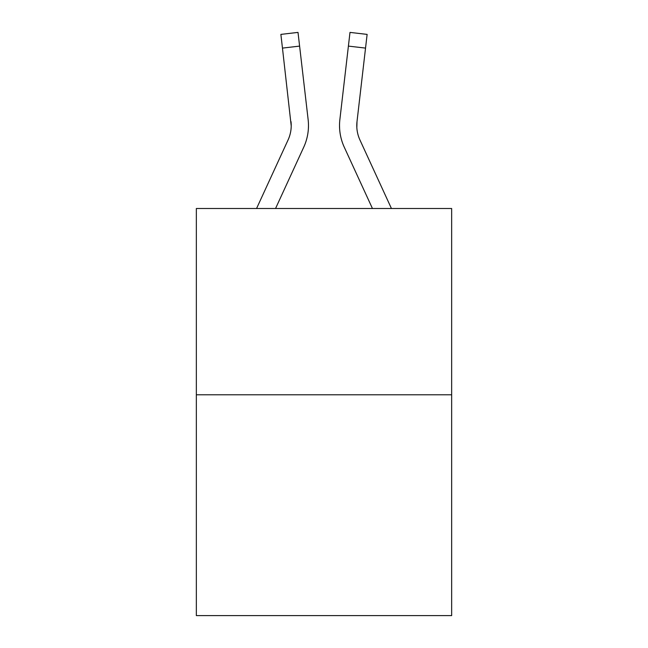 <?xml version="1.0" encoding="UTF-8"?>
<svg xmlns="http://www.w3.org/2000/svg" width="648" height="648" viewBox="0 0 648 648"><rect width="100%" height="100%" fill="white"/><g stroke="black" fill="none" stroke-linecap="round" stroke-linejoin="round"><path stroke-width="0.97" d="M451.656 394.794L451.656 208.494L196.344 208.494L196.344 615.6L451.656 615.6L451.656 394.794L196.344 394.794M303.742 147.169L275.554 208.494L303.742 147.169A51.751 51.751 0 0 0 308.132 119.588L299.603 46.105L282.463 48.098L280.876 34.393L298.007 32.4L280.876 34.393L298.007 32.4L299.603 46.105M308.383 128.604L308.472 126.303M307.889 117.515L308.132 119.588L307.889 117.515M344.258 147.169L372.446 208.494L344.258 147.169A51.751 51.751 0 0 1 339.868 119.588L349.993 32.4L367.124 34.393L365.537 48.098L348.397 46.105M339.528 126.052L339.617 128.604M356.837 127.583L357.008 121.573L356.837 127.583L357.008 121.573L356.837 127.583L357.008 121.573L356.837 127.583L357.008 121.573L356.837 127.583L357.008 121.573L356.837 127.583L357.008 121.573L356.837 127.583L357.008 121.573L356.837 127.583L357.008 121.573L356.837 127.583L357.008 121.573L356.837 127.583L357.008 121.573L356.837 127.583L357.008 121.573L356.837 127.583L357.008 121.573L356.837 127.583L357.008 121.573L356.837 127.583L357.008 121.573L356.837 127.583L357.008 121.573L356.837 127.583L357.008 121.573L356.837 127.583L357.008 121.573L356.837 127.583L357.008 121.573L356.837 127.583L357.008 121.573L356.837 127.583L357.008 121.573L356.837 127.583L357.008 121.573L356.837 127.583L357.008 121.573L356.837 127.583L357.008 121.573L356.837 127.583L357.008 121.573L356.837 127.583L357.008 121.573L356.837 127.583L357.008 121.573L356.837 127.583L357.008 121.573L365.537 48.098M256.567 208.494L288.068 139.96A34.498 34.498 0 0 0 291.219 125.971L282.463 48.098M288.068 139.96A34.498 34.498 0 0 0 291.219 125.971A34.498 34.498 0 0 1 288.068 139.96A34.498 34.498 0 0 0 291.219 125.971A34.498 34.498 0 0 1 288.068 139.96A34.498 34.498 0 0 0 291.219 125.971A34.498 34.498 0 0 1 288.068 139.96A34.498 34.498 0 0 0 291.219 125.971A34.498 34.498 0 0 1 288.068 139.96A34.498 34.498 0 0 0 291.219 125.971A34.498 34.498 0 0 1 288.068 139.96A34.498 34.498 0 0 0 291.219 125.971A34.498 34.498 0 0 1 288.068 139.96A34.498 34.498 0 0 0 291.219 125.971A34.498 34.498 0 0 1 288.068 139.96A34.498 34.498 0 0 0 291.219 125.971A34.498 34.498 0 0 1 288.068 139.96A34.498 34.498 0 0 0 291.219 125.971A34.498 34.498 0 0 1 288.068 139.96A34.498 34.498 0 0 0 291.219 125.971A34.498 34.498 0 0 1 288.068 139.96A34.498 34.498 0 0 0 291.219 125.971A34.498 34.498 0 0 1 288.068 139.96A34.498 34.498 0 0 0 291.219 125.971A34.498 34.498 0 0 1 288.068 139.96A34.498 34.498 0 0 0 291.219 125.971A34.498 34.498 0 0 1 288.068 139.96A34.498 34.498 0 0 0 291.219 125.971A34.498 34.498 0 0 1 288.068 139.96A34.498 34.498 0 0 0 291.219 125.971A34.498 34.498 0 0 1 288.068 139.96A34.498 34.498 0 0 0 291.219 125.971A34.498 34.498 0 0 1 288.068 139.96A34.498 34.498 0 0 0 291.219 125.971A34.498 34.498 0 0 1 288.068 139.96A34.498 34.498 0 0 0 291.219 125.971A34.498 34.498 0 0 1 288.068 139.96A34.498 34.498 0 0 0 291.219 125.971A34.498 34.498 0 0 1 288.068 139.96A34.498 34.498 0 0 0 291.219 125.971A34.498 34.498 0 0 1 288.068 139.96A34.498 34.498 0 0 0 291.219 125.971A34.498 34.498 0 0 1 288.068 139.96A34.498 34.498 0 0 0 291.219 125.971A34.498 34.498 0 0 1 288.068 139.96A34.498 34.498 0 0 0 291.219 125.971A34.498 34.498 0 0 1 288.068 139.96A34.498 34.498 0 0 0 291.219 125.971A34.498 34.498 0 0 1 288.068 139.96A34.498 34.498 0 0 0 291.219 125.971A34.498 34.498 0 0 1 288.068 139.96A34.498 34.498 0 0 0 291.219 125.971L290.993 121.573A34.498 34.498 0 0 1 288.068 139.96M391.433 208.494L359.932 139.96A34.498 34.498 0 0 1 356.781 125.963L356.781 125.963A34.498 34.498 0 0 0 359.932 139.96A34.498 34.498 0 0 1 356.781 125.963A34.498 34.498 0 0 0 359.932 139.96A34.498 34.498 0 0 1 356.781 125.963A34.498 34.498 0 0 0 359.932 139.96A34.498 34.498 0 0 1 356.781 125.963A34.498 34.498 0 0 0 359.932 139.96A34.498 34.498 0 0 1 356.781 125.963A34.498 34.498 0 0 0 359.932 139.96A34.498 34.498 0 0 1 356.781 125.963A34.498 34.498 0 0 0 359.932 139.96A34.498 34.498 0 0 1 356.781 125.963A34.498 34.498 0 0 0 359.932 139.96A34.498 34.498 0 0 1 356.781 125.963A34.498 34.498 0 0 0 359.932 139.96A34.498 34.498 0 0 1 356.781 125.963A34.498 34.498 0 0 0 359.932 139.96A34.498 34.498 0 0 1 356.781 125.963A34.498 34.498 0 0 0 359.932 139.96A34.498 34.498 0 0 1 356.781 125.963A34.498 34.498 0 0 0 359.932 139.96A34.498 34.498 0 0 1 356.781 125.963A34.498 34.498 0 0 0 359.932 139.96A34.498 34.498 0 0 1 356.781 125.963A34.498 34.498 0 0 0 359.932 139.96A34.498 34.498 0 0 1 356.781 125.963A34.498 34.498 0 0 0 359.932 139.96A34.498 34.498 0 0 1 356.781 125.963A34.498 34.498 0 0 0 359.932 139.96A34.498 34.498 0 0 1 356.781 125.963A34.498 34.498 0 0 0 359.932 139.96A34.498 34.498 0 0 1 356.781 125.963A34.498 34.498 0 0 0 359.932 139.96A34.498 34.498 0 0 1 356.781 125.963A34.498 34.498 0 0 0 359.932 139.96A34.498 34.498 0 0 1 356.781 125.963A34.498 34.498 0 0 0 359.932 139.96A34.498 34.498 0 0 1 356.781 125.963A34.498 34.498 0 0 0 359.932 139.96A34.498 34.498 0 0 1 357.008 121.573M280.876 34.393L298.007 32.4"/></g></svg>
